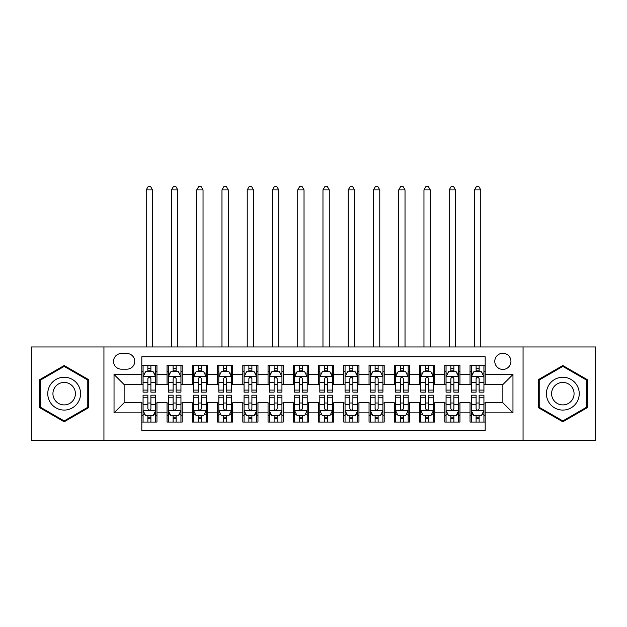 <?xml version="1.0" encoding="UTF-8"?>
<svg xmlns="http://www.w3.org/2000/svg" width="627" height="627" viewBox="0 0 627 627"><rect width="100%" height="100%" fill="white"/><g stroke="black" fill="none" stroke-linecap="round" stroke-linejoin="round"><path stroke-width="0.94" d="M502.862 353.267A8.08 8.08 0 0 0 494.781 361.348A8.08 8.08 0 0 0 502.862 369.428A8.08 8.08 0 0 0 510.942 361.348A8.08 8.08 0 0 0 502.862 353.267M523.059 440.373L595.65 440.373L595.65 346.95L523.059 346.95L523.059 440.373L103.941 440.373L103.941 346.95L31.35 346.95L31.35 440.373L103.941 440.373M485.188 365.259L470.038 365.259L470.038 374.476L459.944 374.476L459.944 384.57L470.038 384.57L470.038 374.476M459.944 374.476L459.944 365.259L444.794 365.259L444.794 374.476L434.691 374.476L434.691 384.57L444.794 384.57L444.794 374.476M434.691 374.476L434.691 365.259L419.541 365.259L419.541 374.476L409.447 374.476L409.447 384.57L419.541 384.57L419.541 374.476M409.447 374.476L409.447 365.259L394.297 365.259L394.297 374.476L384.194 374.476L384.194 384.57L394.297 384.57L394.297 374.476M384.194 374.476L384.194 365.259L369.044 365.259L369.044 374.476L358.95 374.476L358.95 384.57L369.044 384.57L369.044 374.476M358.95 374.476L358.95 365.259L343.8 365.259L343.8 374.476L333.697 374.476L333.697 384.57L343.8 384.57L343.8 374.476M333.697 374.476L333.697 365.259L318.547 365.259L318.547 374.476L308.453 374.476L308.453 384.57L318.547 384.57L318.547 374.476M308.453 374.476L308.453 365.259L293.303 365.259L293.303 374.476L283.2 374.476L283.2 384.57L293.303 384.57L293.303 374.476M283.2 374.476L283.2 365.259L268.05 365.259L268.05 374.476L257.956 374.476L257.956 384.57L268.05 384.57L268.05 374.476M257.956 374.476L257.956 365.259L242.806 365.259L242.806 374.476L232.703 374.476L232.703 384.57L242.806 384.57L242.806 374.476M232.703 374.476L232.703 365.259L217.553 365.259L217.553 374.476L207.459 374.476L207.459 384.57L217.553 384.57L217.553 374.476M207.459 374.476L207.459 365.259L192.309 365.259L192.309 374.476L182.206 374.476L182.206 384.57L192.309 384.57L192.309 374.476M182.206 374.476L182.206 365.259L167.056 365.259L167.056 384.57L156.962 384.57L156.962 365.259L141.812 365.259M141.812 422.065L156.962 422.065L156.962 402.753L167.056 402.753L167.056 422.065L182.206 422.065L182.206 402.753L192.309 402.753L192.309 412.856L182.206 412.856M192.309 412.856L192.309 422.065L207.459 422.065L207.459 402.753L217.553 402.753L217.553 412.856L207.459 412.856M217.553 412.856L217.553 422.065L232.703 422.065L232.703 402.753L242.806 402.753L242.806 412.856L232.703 412.856M242.806 412.856L242.806 422.065L257.956 422.065L257.956 402.753L268.05 402.753L268.05 412.856L257.956 412.856M268.05 412.856L268.05 422.065L283.2 422.065L283.2 402.753L293.303 402.753L293.303 412.856L283.2 412.856M293.303 412.856L293.303 422.065L308.453 422.065L308.453 402.753L318.547 402.753L318.547 412.856L308.453 412.856M318.547 412.856L318.547 422.065L333.697 422.065L333.697 402.753L343.8 402.753L343.8 412.856L333.697 412.856M343.8 412.856L343.8 422.065L358.95 422.065L358.95 402.753L369.044 402.753L369.044 412.856L358.95 412.856M369.044 412.856L369.044 422.065L384.194 422.065L384.194 402.753L394.297 402.753L394.297 412.856L384.194 412.856M394.297 412.856L394.297 422.065L409.447 422.065L409.447 402.753L419.541 402.753L419.541 412.856L409.447 412.856M419.541 412.856L419.541 422.065L434.691 422.065L434.691 402.753L444.794 402.753L444.794 412.856L434.691 412.856M444.794 412.856L444.794 422.065L459.944 422.065L459.944 402.753L470.038 402.753L470.038 412.856L459.944 412.856M121.364 369.17L126.913 369.17A7.83 7.83 0 0 0 134.742 361.348A7.83 7.83 0 0 0 126.913 353.518L121.364 353.518A7.83 7.83 0 0 0 113.534 361.348A7.83 7.83 0 0 0 121.364 369.17M523.059 346.95L103.941 346.95M485.188 374.476L485.188 356.802L141.812 356.802L141.812 384.57L124.138 384.57L124.138 402.753L141.812 402.753L141.812 430.53L485.188 430.53L485.188 402.753L502.862 402.753L502.862 384.57L485.188 384.57L485.188 374.476L512.964 374.476L512.964 412.856L485.188 412.856M141.812 412.856L114.036 412.856L114.036 374.476L141.812 374.476M470.038 412.856L470.038 422.065L485.188 422.065M141.812 371.568L143.074 371.568M147.87 371.568L150.903 371.568M155.7 371.568L156.962 371.568M141.812 384.32L143.074 384.32M147.87 384.32L150.903 384.32M155.7 384.32L156.962 384.32M141.812 403.004L143.074 403.004M147.87 403.004L150.903 403.004M155.7 403.004L156.962 403.004M141.812 415.756L143.074 415.756M147.87 415.756L150.903 415.756M155.7 415.756L156.962 415.756M167.056 384.32L168.326 384.32M173.123 384.32L176.148 384.32M180.944 384.32L182.206 384.32M167.056 371.568L168.326 371.568M173.123 371.568L176.148 371.568M180.944 371.568L182.206 371.568M167.056 403.004L168.326 403.004M173.123 403.004L176.148 403.004M180.944 403.004L182.206 403.004M167.056 415.756L168.326 415.756M173.123 415.756L176.148 415.756M180.944 415.756L182.206 415.756M192.309 403.004L193.571 403.004M198.367 403.004L201.4 403.004M206.197 403.004L207.459 403.004M192.309 415.756L193.571 415.756M198.367 415.756L201.4 415.756M206.197 415.756L207.459 415.756M192.309 371.568L193.571 371.568M198.367 371.568L201.4 371.568M206.197 371.568L207.459 371.568M192.309 384.32L193.571 384.32M198.367 384.32L201.4 384.32M206.197 384.32L207.459 384.32M217.553 403.004L218.815 403.004M223.62 403.004L226.645 403.004M231.441 403.004L232.703 403.004M217.553 415.756L218.815 415.756M223.62 415.756L226.645 415.756M231.441 415.756L232.703 415.756M217.553 371.568L218.815 371.568M223.62 371.568L226.645 371.568M231.441 371.568L232.703 371.568M217.553 384.32L218.815 384.32M223.62 384.32L226.645 384.32M231.441 384.32L232.703 384.32M242.806 403.004L244.068 403.004M248.864 403.004L251.897 403.004M256.694 403.004L257.956 403.004M242.806 415.756L244.068 415.756M248.864 415.756L251.897 415.756M256.694 415.756L257.956 415.756M242.806 371.568L244.068 371.568M248.864 371.568L251.897 371.568M256.694 371.568L257.956 371.568M242.806 384.32L244.068 384.32M248.864 384.32L251.897 384.32M256.694 384.32L257.956 384.32M268.05 403.004L269.312 403.004M274.109 403.004L277.142 403.004M281.938 403.004L283.2 403.004M268.05 415.756L269.312 415.756M274.109 415.756L277.142 415.756M281.938 415.756L283.2 415.756M268.05 371.568L269.312 371.568M274.109 371.568L277.142 371.568M281.938 371.568L283.2 371.568M268.05 384.32L269.312 384.32M274.109 384.32L277.142 384.32M281.938 384.32L283.2 384.32M293.303 403.004L294.565 403.004M299.361 403.004L302.394 403.004M307.191 403.004L308.453 403.004M293.303 415.756L294.565 415.756M299.361 415.756L302.394 415.756M307.191 415.756L308.453 415.756M293.303 371.568L294.565 371.568M299.361 371.568L302.394 371.568M307.191 371.568L308.453 371.568M293.303 384.32L294.565 384.32M299.361 384.32L302.394 384.32M307.191 384.32L308.453 384.32M318.547 403.004L319.809 403.004M324.606 403.004L327.639 403.004M332.435 403.004L333.697 403.004M318.547 415.756L319.809 415.756M324.606 415.756L327.639 415.756M332.435 415.756L333.697 415.756M318.547 371.568L319.809 371.568M324.606 371.568L327.639 371.568M332.435 371.568L333.697 371.568M318.547 384.32L319.809 384.32M324.606 384.32L327.639 384.32M332.435 384.32L333.697 384.32M343.8 403.004L345.062 403.004M349.858 403.004L352.891 403.004M357.688 403.004L358.95 403.004M343.8 415.756L345.062 415.756M349.858 415.756L352.891 415.756M357.688 415.756L358.95 415.756M343.8 371.568L345.062 371.568M349.858 371.568L352.891 371.568M357.688 371.568L358.95 371.568M343.8 384.32L345.062 384.32M349.858 384.32L352.891 384.32M357.688 384.32L358.95 384.32M369.044 403.004L370.306 403.004M375.103 403.004L378.136 403.004M382.932 403.004L384.194 403.004M369.044 415.756L370.306 415.756M375.103 415.756L378.136 415.756M382.932 415.756L384.194 415.756M369.044 371.568L370.306 371.568M375.103 371.568L378.136 371.568M382.932 371.568L384.194 371.568M369.044 384.32L370.306 384.32M375.103 384.32L378.136 384.32M382.932 384.32L384.194 384.32M394.297 403.004L395.559 403.004M400.355 403.004L403.38 403.004M408.185 403.004L409.447 403.004M394.297 415.756L395.559 415.756M400.355 415.756L403.38 415.756M408.185 415.756L409.447 415.756M394.297 371.568L395.559 371.568M400.355 371.568L403.38 371.568M408.185 371.568L409.447 371.568M394.297 384.32L395.559 384.32M400.355 384.32L403.38 384.32M408.185 384.32L409.447 384.32M419.541 403.004L420.803 403.004M425.6 403.004L428.633 403.004M433.429 403.004L434.691 403.004M419.541 415.756L420.803 415.756M425.6 415.756L428.633 415.756M433.429 415.756L434.691 415.756M419.541 371.568L420.803 371.568M425.6 371.568L428.633 371.568M433.429 371.568L434.691 371.568M419.541 384.32L420.803 384.32M425.6 384.32L428.633 384.32M433.429 384.32L434.691 384.32M444.794 403.004L446.056 403.004M450.852 403.004L453.877 403.004M458.674 403.004L459.944 403.004M444.794 415.756L446.056 415.756M450.852 415.756L453.877 415.756M458.674 415.756L459.944 415.756M444.794 371.568L446.056 371.568M450.852 371.568L453.877 371.568M458.674 371.568L459.944 371.568M444.794 384.32L446.056 384.32M450.852 384.32L453.877 384.32M458.674 384.32L459.944 384.32M470.038 403.004L471.3 403.004M476.097 403.004L479.13 403.004M483.926 403.004L485.188 403.004M470.038 415.756L471.3 415.756M476.097 415.756L479.13 415.756M483.926 415.756L485.188 415.756M470.038 371.568L471.3 371.568M476.097 371.568L479.13 371.568M483.926 371.568L485.188 371.568M470.038 384.32L471.3 384.32M476.097 384.32L479.13 384.32M483.926 384.32L485.188 384.32M124.138 384.57L114.036 374.476M124.138 402.753L114.036 412.856M512.964 374.476L502.862 384.57M512.964 412.856L502.862 402.753M64.173 421.799L88.54 407.73L88.54 379.594L64.173 365.533L39.807 379.594L39.807 407.73L64.173 421.799M587.193 379.594L562.827 365.533L538.46 379.594L538.46 407.73L562.827 421.799L587.193 407.73L587.193 379.594M150.903 368.543L147.87 368.543M155.7 390.088L150.903 390.088L150.903 392.149L155.7 392.149L155.7 376.749L153.176 371.701L145.597 371.701L143.074 376.749L143.074 392.149L147.87 392.149L147.87 390.088L143.074 390.088M143.074 376.749L143.074 365.259M155.7 376.749L155.7 365.259M147.87 371.701L147.87 365.259M150.903 365.259L150.903 371.701M150.903 390.088L150.903 378.637C149.892 376.694 148.881 376.694 147.87 378.637L147.87 390.088M152.541 346.95L152.541 189.91L146.232 189.91L146.232 346.95M146.232 189.91L148.121 186.627L150.645 186.627L152.541 189.91M147.87 418.789L150.903 418.789M143.074 397.236L147.87 397.236L147.87 395.175L143.074 395.175L143.074 410.583L145.597 415.63L153.176 415.63L155.7 410.583L155.7 395.175L150.903 395.175L150.903 397.236L155.7 397.236M155.7 410.583L155.7 422.065M143.074 410.583L143.074 422.065M150.903 415.63L150.903 422.065M147.87 422.065L147.87 415.63M147.87 397.236L147.87 408.686C148.881 410.63 149.892 410.63 150.903 408.686L150.903 397.236M64.173 377.25A16.412 16.412 0 0 0 47.762 393.662A16.412 16.412 0 0 0 64.173 410.074A16.412 16.412 0 0 0 80.585 393.662A16.412 16.412 0 0 0 64.173 377.25M64.173 382.431A11.239 11.239 0 0 0 52.934 393.662A11.239 11.239 0 0 0 64.173 404.901A11.239 11.239 0 0 0 75.405 393.662A11.239 11.239 0 0 0 64.173 382.431M87.78 407.291L64.173 420.921L40.567 407.291L40.567 380.033L64.173 366.403L87.78 380.033L87.78 407.291M548.617 385.456A16.412 16.412 0 0 0 554.621 407.879A16.412 16.412 0 0 0 577.044 401.868A16.412 16.412 0 0 0 571.032 379.453A16.412 16.412 0 0 0 548.617 385.456M553.1 388.042A11.239 11.239 0 0 0 557.207 403.396A11.239 11.239 0 0 0 572.561 399.281A11.239 11.239 0 0 0 568.446 383.936A11.239 11.239 0 0 0 553.1 388.042M586.433 380.033L586.433 407.291L562.827 420.921L539.22 407.291L539.22 380.033L562.827 366.403L586.433 380.033M176.148 368.543L173.123 368.543M180.944 390.088L176.148 390.088L176.148 392.149L180.944 392.149L180.944 376.749L178.421 371.701L170.85 371.701L168.326 376.749L168.326 392.149L173.123 392.149L173.123 390.088L168.326 390.088M168.326 376.749L168.326 365.259M180.944 376.749L180.944 365.259M173.123 371.701L173.123 365.259M176.148 365.259L176.148 371.701M176.148 390.088L176.148 378.637C175.137 376.694 174.134 376.694 173.123 378.637L173.123 390.088M177.794 346.95L177.794 189.91L171.477 189.91L171.477 346.95M171.477 189.91L173.373 186.627L175.897 186.627L177.794 189.91M201.4 368.543L198.367 368.543M206.197 390.088L201.4 390.088L201.4 392.149L206.197 392.149L206.197 376.749L203.673 371.701L196.094 371.701L193.571 376.749L193.571 392.149L198.367 392.149L198.367 390.088L193.571 390.088M193.571 376.749L193.571 365.259M206.197 376.749L206.197 365.259M198.367 371.701L198.367 365.259M201.4 365.259L201.4 371.701M201.4 390.088L201.4 378.637C200.389 376.694 199.378 376.694 198.367 378.637L198.367 390.088M203.038 346.95L203.038 189.91L196.729 189.91L196.729 346.95M196.729 189.91L198.618 186.627L201.142 186.627L203.038 189.91M226.645 368.543L223.62 368.543M231.441 390.088L226.645 390.088L226.645 392.149L231.441 392.149L231.441 376.749L228.918 371.701L221.347 371.701L218.815 376.749L218.815 392.149L223.62 392.149L223.62 390.088L218.815 390.088M218.815 376.749L218.815 365.259M231.441 376.749L231.441 365.259M223.62 371.701L223.62 365.259M226.645 365.259L226.645 371.701M226.645 390.088L226.645 378.637C225.634 376.694 224.631 376.694 223.62 378.637L223.62 390.088M228.291 346.95L228.291 189.91L221.974 189.91L221.974 346.95M221.974 189.91L223.87 186.627L226.394 186.627L228.291 189.91M251.897 368.543L248.864 368.543M256.694 390.088L251.897 390.088L251.897 392.149L256.694 392.149L256.694 376.749L254.17 371.701L246.591 371.701L244.068 376.749L244.068 392.149L248.864 392.149L248.864 390.088L244.068 390.088M244.068 376.749L244.068 365.259M256.694 376.749L256.694 365.259M248.864 371.701L248.864 365.259M251.897 365.259L251.897 371.701M251.897 390.088L251.897 378.637C250.886 376.694 249.875 376.694 248.864 378.637L248.864 390.088M253.535 346.95L253.535 189.91L247.226 189.91L247.226 346.95M247.226 189.91L249.115 186.627L251.639 186.627L253.535 189.91M173.123 418.789L176.148 418.789M168.326 397.236L173.123 397.236L173.123 395.175L168.326 395.175L168.326 410.583L170.85 415.63L178.421 415.63L180.944 410.583L180.944 395.175L176.148 395.175L176.148 397.236L180.944 397.236M180.944 410.583L180.944 422.065M168.326 410.583L168.326 422.065M176.148 415.63L176.148 422.065M173.123 422.065L173.123 415.63M173.123 397.236L173.123 408.686C174.126 410.63 175.137 410.63 176.148 408.686L176.148 397.236M198.367 418.789L201.4 418.789M193.571 397.236L198.367 397.236L198.367 395.175L193.571 395.175L193.571 410.583L196.094 415.63L203.673 415.63L206.197 410.583L206.197 395.175L201.4 395.175L201.4 397.236L206.197 397.236M206.197 410.583L206.197 422.065M193.571 410.583L193.571 422.065M201.4 415.63L201.4 422.065M198.367 422.065L198.367 415.63M198.367 397.236L198.367 408.686C199.378 410.63 200.389 410.63 201.4 408.686L201.4 397.236M223.62 418.789L226.645 418.789M218.815 397.236L223.62 397.236L223.62 395.175L218.815 395.175L218.815 410.583L221.347 415.63L228.918 415.63L231.441 410.583L231.441 395.175L226.645 395.175L226.645 397.236L231.441 397.236M231.441 410.583L231.441 422.065M218.815 410.583L218.815 422.065M226.645 415.63L226.645 422.065M223.62 422.065L223.62 415.63M223.62 397.236L223.62 408.686C224.623 410.63 225.634 410.63 226.645 408.686L226.645 397.236M248.864 418.789L251.897 418.789M244.068 397.236L248.864 397.236L248.864 395.175L244.068 395.175L244.068 410.583L246.591 415.63L254.17 415.63L256.694 410.583L256.694 395.175L251.897 395.175L251.897 397.236L256.694 397.236M256.694 410.583L256.694 422.065M244.068 410.583L244.068 422.065M251.897 415.63L251.897 422.065M248.864 422.065L248.864 415.63M248.864 397.236L248.864 408.686C249.875 410.63 250.886 410.63 251.897 408.686L251.897 397.236M277.142 368.543L274.109 368.543M281.938 390.088L277.142 390.088L277.142 392.149L281.938 392.149L281.938 376.749L279.415 371.701L271.844 371.701L269.312 376.749L269.312 392.149L274.109 392.149L274.109 390.088L269.312 390.088M269.312 376.749L269.312 365.259M281.938 376.749L281.938 365.259M274.109 371.701L274.109 365.259M277.142 365.259L277.142 371.701M277.142 390.088L277.142 378.637C276.131 376.694 275.128 376.694 274.109 378.637L274.109 390.088M278.78 346.95L278.78 189.91L272.471 189.91L272.471 346.95M272.471 189.91L274.367 186.627L276.891 186.627L278.78 189.91M274.109 418.789L277.142 418.789M269.312 397.236L274.109 397.236L274.109 395.175L269.312 395.175L269.312 410.583L271.844 415.63L279.415 415.63L281.938 410.583L281.938 395.175L277.142 395.175L277.142 397.236L281.938 397.236M281.938 410.583L281.938 422.065M269.312 410.583L269.312 422.065M277.142 415.63L277.142 422.065M274.109 422.065L274.109 415.63M274.109 397.236L274.109 408.686C275.12 410.63 276.131 410.63 277.142 408.686L277.142 397.236M302.394 368.543L299.361 368.543M307.191 390.088L302.394 390.088L302.394 392.149L307.191 392.149L307.191 376.749L304.659 371.701L297.088 371.701L294.565 376.749L294.565 392.149L299.361 392.149L299.361 390.088L294.565 390.088M294.565 376.749L294.565 365.259M307.191 376.749L307.191 365.259M299.361 371.701L299.361 365.259M302.394 365.259L302.394 371.701M302.394 390.088L302.394 378.637C301.383 376.694 300.372 376.694 299.361 378.637L299.361 390.088M304.032 346.95L304.032 189.91L297.723 189.91L297.723 346.95M297.723 189.91L299.612 186.627L302.136 186.627L304.032 189.91M299.361 418.789L302.394 418.789M294.565 397.236L299.361 397.236L299.361 395.175L294.565 395.175L294.565 410.583L297.088 415.63L304.659 415.63L307.191 410.583L307.191 395.175L302.394 395.175L302.394 397.236L307.191 397.236M307.191 410.583L307.191 422.065M294.565 410.583L294.565 422.065M302.394 415.63L302.394 422.065M299.361 422.065L299.361 415.63M299.361 397.236L299.361 408.686C300.372 410.63 301.383 410.63 302.394 408.686L302.394 397.236M327.639 368.543L324.606 368.543M332.435 390.088L327.639 390.088L327.639 392.149L332.435 392.149L332.435 376.749L329.912 371.701L322.341 371.701L319.809 376.749L319.809 392.149L324.606 392.149L324.606 390.088L319.809 390.088M319.809 376.749L319.809 365.259M332.435 376.749L332.435 365.259M324.606 371.701L324.606 365.259M327.639 365.259L327.639 371.701M327.639 390.088L327.639 378.637C326.628 376.694 325.617 376.694 324.606 378.637L324.606 390.088M329.277 346.95L329.277 189.91L322.968 189.91L322.968 346.95M322.968 189.91L324.864 186.627L327.388 186.627L329.277 189.91M324.606 418.789L327.639 418.789M319.809 397.236L324.606 397.236L324.606 395.175L319.809 395.175L319.809 410.583L322.341 415.63L329.912 415.63L332.435 410.583L332.435 395.175L327.639 395.175L327.639 397.236L332.435 397.236M332.435 410.583L332.435 422.065M319.809 410.583L319.809 422.065M327.639 415.63L327.639 422.065M324.606 422.065L324.606 415.63M324.606 397.236L324.606 408.686C325.617 410.63 326.628 410.63 327.639 408.686L327.639 397.236M352.891 368.543L349.858 368.543M357.688 390.088L352.891 390.088L352.891 392.149L357.688 392.149L357.688 376.749L355.156 371.701L347.585 371.701L345.062 376.749L345.062 392.149L349.858 392.149L349.858 390.088L345.062 390.088M345.062 376.749L345.062 365.259M357.688 376.749L357.688 365.259M349.858 371.701L349.858 365.259M352.891 365.259L352.891 371.701M352.891 390.088L352.891 378.637C351.88 376.694 350.869 376.694 349.858 378.637L349.858 390.088M354.529 346.95L354.529 189.91L348.22 189.91L348.22 346.95M348.22 189.91L350.109 186.627L352.633 186.627L354.529 189.91M349.858 418.789L352.891 418.789M345.062 397.236L349.858 397.236L349.858 395.175L345.062 395.175L345.062 410.583L347.585 415.63L355.156 415.63L357.688 410.583L357.688 395.175L352.891 395.175L352.891 397.236L357.688 397.236M357.688 410.583L357.688 422.065M345.062 410.583L345.062 422.065M352.891 415.63L352.891 422.065M349.858 422.065L349.858 415.63M349.858 397.236L349.858 408.686C350.869 410.63 351.872 410.63 352.891 408.686L352.891 397.236M378.136 368.543L375.103 368.543M382.932 390.088L378.136 390.088L378.136 392.149L382.932 392.149L382.932 376.749L380.409 371.701L372.83 371.701L370.306 376.749L370.306 392.149L375.103 392.149L375.103 390.088L370.306 390.088M370.306 376.749L370.306 365.259M382.932 376.749L382.932 365.259M375.103 371.701L375.103 365.259M378.136 365.259L378.136 371.701M378.136 390.088L378.136 378.637C377.125 376.694 376.114 376.694 375.103 378.637L375.103 390.088M379.774 346.95L379.774 189.91L373.465 189.91L373.465 346.95M373.465 189.91L375.361 186.627L377.885 186.627L379.774 189.91M403.38 368.543L400.355 368.543M408.185 390.088L403.38 390.088L403.38 392.149L408.185 392.149L408.185 376.749L405.653 371.701L398.082 371.701L395.559 376.749L395.559 392.149L400.355 392.149L400.355 390.088L395.559 390.088M395.559 376.749L395.559 365.259M408.185 376.749L408.185 365.259M400.355 371.701L400.355 365.259M403.38 365.259L403.38 371.701M403.38 390.088L403.38 378.637C402.377 376.694 401.366 376.694 400.355 378.637L400.355 390.088M405.026 346.95L405.026 189.91L398.709 189.91L398.709 346.95M398.709 189.91L400.606 186.627L403.13 186.627L405.026 189.91M428.633 368.543L425.6 368.543M433.429 390.088L428.633 390.088L428.633 392.149L433.429 392.149L433.429 376.749L430.906 371.701L423.327 371.701L420.803 376.749L420.803 392.149L425.6 392.149L425.6 390.088L420.803 390.088M420.803 376.749L420.803 365.259M433.429 376.749L433.429 365.259M425.6 371.701L425.6 365.259M428.633 365.259L428.633 371.701M428.633 390.088L428.633 378.637C427.622 376.694 426.611 376.694 425.6 378.637L425.6 390.088M430.271 346.95L430.271 189.91L423.962 189.91L423.962 346.95M423.962 189.91L425.858 186.627L428.382 186.627L430.271 189.91M453.877 368.543L450.852 368.543M458.674 390.088L453.877 390.088L453.877 392.149L458.674 392.149L458.674 376.749L456.15 371.701L448.579 371.701L446.056 376.749L446.056 392.149L450.852 392.149L450.852 390.088L446.056 390.088M446.056 376.749L446.056 365.259M458.674 376.749L458.674 365.259M450.852 371.701L450.852 365.259M453.877 365.259L453.877 371.701M453.877 390.088L453.877 378.637C452.874 376.694 451.863 376.694 450.852 378.637L450.852 390.088M455.523 346.95L455.523 189.91L449.206 189.91L449.206 346.95M449.206 189.91L451.103 186.627L453.627 186.627L455.523 189.91M479.13 368.543L476.097 368.543M483.926 390.088L479.13 390.088L479.13 392.149L483.926 392.149L483.926 376.749L481.403 371.701L473.824 371.701L471.3 376.749L471.3 392.149L476.097 392.149L476.097 390.088L471.3 390.088M471.3 376.749L471.3 365.259M483.926 376.749L483.926 365.259M476.097 371.701L476.097 365.259M479.13 365.259L479.13 371.701M479.13 390.088L479.13 378.637C478.119 376.694 477.108 376.694 476.097 378.637L476.097 390.088M480.768 346.95L480.768 189.91L474.459 189.91L474.459 346.95M474.459 189.91L476.355 186.627L478.879 186.627L480.768 189.91M375.103 418.789L378.136 418.789M370.306 397.236L375.103 397.236L375.103 395.175L370.306 395.175L370.306 410.583L372.83 415.63L380.409 415.63L382.932 410.583L382.932 395.175L378.136 395.175L378.136 397.236L382.932 397.236M382.932 410.583L382.932 422.065M370.306 410.583L370.306 422.065M378.136 415.63L378.136 422.065M375.103 422.065L375.103 415.63M375.103 397.236L375.103 408.686C376.114 410.63 377.125 410.63 378.136 408.686L378.136 397.236M400.355 418.789L403.38 418.789M395.559 397.236L400.355 397.236L400.355 395.175L395.559 395.175L395.559 410.583L398.082 415.63L405.653 415.63L408.185 410.583L408.185 395.175L403.38 395.175L403.38 397.236L408.185 397.236M408.185 410.583L408.185 422.065M395.559 410.583L395.559 422.065M403.38 415.63L403.38 422.065M400.355 422.065L400.355 415.63M400.355 397.236L400.355 408.686C401.366 410.63 402.369 410.63 403.38 408.686L403.38 397.236M425.6 418.789L428.633 418.789M420.803 397.236L425.6 397.236L425.6 395.175L420.803 395.175L420.803 410.583L423.327 415.63L430.906 415.63L433.429 410.583L433.429 395.175L428.633 395.175L428.633 397.236L433.429 397.236M433.429 410.583L433.429 422.065M420.803 410.583L420.803 422.065M428.633 415.63L428.633 422.065M425.6 422.065L425.6 415.63M425.6 397.236L425.6 408.686C426.611 410.63 427.622 410.63 428.633 408.686L428.633 397.236M450.852 418.789L453.877 418.789M446.056 397.236L450.852 397.236L450.852 395.175L446.056 395.175L446.056 410.583L448.579 415.63L456.15 415.63L458.674 410.583L458.674 395.175L453.877 395.175L453.877 397.236L458.674 397.236M458.674 410.583L458.674 422.065M446.056 410.583L446.056 422.065M453.877 415.63L453.877 422.065M450.852 422.065L450.852 415.63M450.852 397.236L450.852 408.686C451.863 410.63 452.866 410.63 453.877 408.686L453.877 397.236M476.097 418.789L479.13 418.789M471.3 397.236L476.097 397.236L476.097 395.175L471.3 395.175L471.3 410.583L473.824 415.63L481.403 415.63L483.926 410.583L483.926 395.175L479.13 395.175L479.13 397.236L483.926 397.236M483.926 410.583L483.926 422.065M471.3 410.583L471.3 422.065M479.13 415.63L479.13 422.065M476.097 422.065L476.097 415.63M476.097 397.236L476.097 408.686C477.108 410.63 478.119 410.63 479.13 408.686L479.13 397.236M167.056 412.856L156.962 412.856M167.056 374.476L156.962 374.476M155.637 376.623L143.136 376.623M143.074 373.089L144.908 373.089M153.866 373.089L155.7 373.089M147.87 382.595L143.074 382.595M155.7 382.595L150.903 382.595M150.903 370.149L147.87 370.149M143.136 410.709L155.637 410.709M155.7 414.243L153.866 414.243M144.908 414.243L143.074 414.243M150.903 404.728L155.7 404.728M143.074 404.728L147.87 404.728M147.87 417.182L150.903 417.182M180.882 376.623L168.389 376.623M168.326 373.089L170.152 373.089M179.118 373.089L180.944 373.089M173.123 382.595L168.326 382.595M180.944 382.595L176.148 382.595M176.148 370.149L173.123 370.149M206.134 376.623L193.633 376.623M193.571 373.089L195.405 373.089M204.363 373.089L206.197 373.089M198.367 382.595L193.571 382.595M206.197 382.595L201.4 382.595M201.4 370.149L198.367 370.149M231.379 376.623L218.886 376.623M218.815 373.089L220.649 373.089M229.615 373.089L231.441 373.089M223.62 382.595L218.815 382.595M231.441 382.595L226.645 382.595M226.645 370.149L223.62 370.149M256.631 376.623L244.13 376.623M244.068 373.089L245.894 373.089M254.86 373.089L256.694 373.089M248.864 382.595L244.068 382.595M256.694 382.595L251.897 382.595M251.897 370.149L248.864 370.149M168.389 410.709L180.882 410.709M180.944 414.243L179.118 414.243M170.152 414.243L168.326 414.243M176.148 404.728L180.944 404.728M168.326 404.728L173.123 404.728M173.123 417.182L176.148 417.182M193.633 410.709L206.134 410.709M206.197 414.243L204.363 414.243M195.405 414.243L193.571 414.243M201.4 404.728L206.197 404.728M193.571 404.728L198.367 404.728M198.367 417.182L201.4 417.182M218.886 410.709L231.379 410.709M231.441 414.243L229.615 414.243M220.649 414.243L218.815 414.243M226.645 404.728L231.441 404.728M218.815 404.728L223.62 404.728M223.62 417.182L226.645 417.182M244.13 410.709L256.631 410.709M256.694 414.243L254.86 414.243M245.894 414.243L244.068 414.243M251.897 404.728L256.694 404.728M244.068 404.728L248.864 404.728M248.864 417.182L251.897 417.182M281.876 376.623L269.375 376.623M269.312 373.089L271.146 373.089M280.112 373.089L281.938 373.089M274.109 382.595L269.312 382.595M281.938 382.595L277.142 382.595M277.142 370.149L274.109 370.149M269.375 410.709L281.876 410.709M281.938 414.243L280.112 414.243M271.146 414.243L269.312 414.243M277.142 404.728L281.938 404.728M269.312 404.728L274.109 404.728M274.109 417.182L277.142 417.182M307.128 376.623L294.627 376.623M294.565 373.089L296.391 373.089M305.357 373.089L307.191 373.089M299.361 382.595L294.565 382.595M307.191 382.595L302.394 382.595M302.394 370.149L299.361 370.149M294.627 410.709L307.128 410.709M307.191 414.243L305.357 414.243M296.391 414.243L294.565 414.243M302.394 404.728L307.191 404.728M294.565 404.728L299.361 404.728M299.361 417.182L302.394 417.182M332.373 376.623L319.872 376.623M319.809 373.089L321.643 373.089M330.609 373.089L332.435 373.089M324.606 382.595L319.809 382.595M332.435 382.595L327.639 382.595M327.639 370.149L324.606 370.149M319.872 410.709L332.373 410.709M332.435 414.243L330.609 414.243M321.643 414.243L319.809 414.243M327.639 404.728L332.435 404.728M319.809 404.728L324.606 404.728M324.606 417.182L327.639 417.182M357.625 376.623L345.124 376.623M345.062 373.089L346.888 373.089M355.854 373.089L357.688 373.089M349.858 382.595L345.062 382.595M357.688 382.595L352.891 382.595M352.891 370.149L349.858 370.149M345.124 410.709L357.625 410.709M357.688 414.243L355.854 414.243M346.888 414.243L345.062 414.243M352.891 404.728L357.688 404.728M345.062 404.728L349.858 404.728M349.858 417.182L352.891 417.182M382.87 376.623L370.369 376.623M370.306 373.089L372.14 373.089M381.106 373.089L382.932 373.089M375.103 382.595L370.306 382.595M382.932 382.595L378.136 382.595M378.136 370.149L375.103 370.149M408.114 376.623L395.621 376.623M395.559 373.089L397.385 373.089M406.351 373.089L408.185 373.089M400.355 382.595L395.559 382.595M408.185 382.595L403.38 382.595M403.38 370.149L400.355 370.149M433.367 376.623L420.866 376.623M420.803 373.089L422.637 373.089M431.595 373.089L433.429 373.089M425.6 382.595L420.803 382.595M433.429 382.595L428.633 382.595M428.633 370.149L425.6 370.149M458.611 376.623L446.118 376.623M446.056 373.089L447.882 373.089M456.848 373.089L458.674 373.089M450.852 382.595L446.056 382.595M458.674 382.595L453.877 382.595M453.877 370.149L450.852 370.149M483.864 376.623L471.363 376.623M471.3 373.089L473.134 373.089M482.092 373.089L483.926 373.089M476.097 382.595L471.3 382.595M483.926 382.595L479.13 382.595M479.13 370.149L476.097 370.149M370.369 410.709L382.87 410.709M382.932 414.243L381.106 414.243M372.14 414.243L370.306 414.243M378.136 404.728L382.932 404.728M370.306 404.728L375.103 404.728M375.103 417.182L378.136 417.182M395.621 410.709L408.114 410.709M408.185 414.243L406.351 414.243M397.385 414.243L395.559 414.243M403.38 404.728L408.185 404.728M395.559 404.728L400.355 404.728M400.355 417.182L403.38 417.182M420.866 410.709L433.367 410.709M433.429 414.243L431.595 414.243M422.637 414.243L420.803 414.243M428.633 404.728L433.429 404.728M420.803 404.728L425.6 404.728M425.6 417.182L428.633 417.182M446.118 410.709L458.611 410.709M458.674 414.243L456.848 414.243M447.882 414.243L446.056 414.243M453.877 404.728L458.674 404.728M446.056 404.728L450.852 404.728M450.852 417.182L453.877 417.182M471.363 410.709L483.864 410.709M483.926 414.243L482.092 414.243M473.134 414.243L471.3 414.243M479.13 404.728L483.926 404.728M471.3 404.728L476.097 404.728M476.097 417.182L479.13 417.182"/></g></svg>
